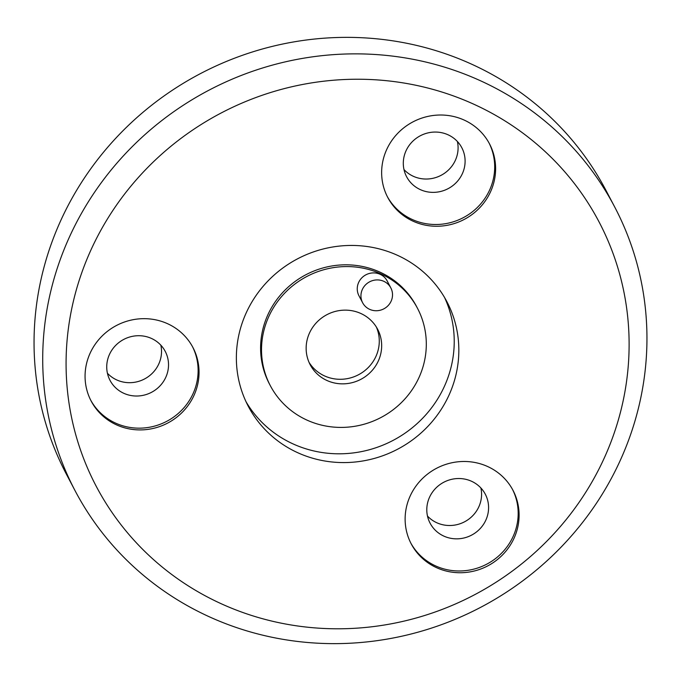 <?xml version="1.0" encoding="UTF-8"?>
<svg xmlns="http://www.w3.org/2000/svg" width="681" height="681" viewBox="0 0 681 681"><rect width="100%" height="100%" fill="white"/><g stroke="black" fill="none" stroke-linecap="round" stroke-linejoin="round"><path stroke-width="1.02" d="M600.14 466.698A284.045 272.17 152.3 0 0 472.001 103.401A284.045 272.17 152.3 0 0 95.059 241.321A284.045 272.17 152.3 0 0 223.189 604.626A284.045 272.17 152.3 0 0 600.14 466.698M73.812 227.812A304.833 292.089 -27.7 0 1 343.53 54.088A304.833 292.089 -27.7 0 1 614.688 206.973A304.833 292.089 -27.7 0 1 615.854 469.677A304.833 292.089 -27.7 0 1 346.144 643.409A304.833 292.089 -27.7 0 1 74.978 490.524A304.833 292.089 -27.7 0 1 73.812 227.812M90.701 400.156A57.502 55.101 152.3 0 0 141.895 428.102A57.502 55.101 152.3 0 0 192.255 395.346A57.502 55.101 152.3 0 0 192.493 346.672M109.913 353.499A31.173 29.87 152.3 0 0 110.033 380.373A31.173 29.87 152.3 0 0 137.766 396.001A31.173 29.87 152.3 0 0 165.347 378.236A31.173 29.87 152.3 0 0 165.228 351.37A31.173 29.87 152.3 0 0 137.494 335.733A31.173 29.87 152.3 0 0 109.913 353.499M410.754 542.97A57.502 55.101 152.3 0 0 461.948 570.916A57.502 55.101 152.3 0 0 512.316 538.169A57.502 55.101 152.3 0 0 512.546 489.494M429.975 496.313A31.173 29.87 152.3 0 0 430.094 523.187A31.173 29.87 152.3 0 0 457.819 538.824A31.173 29.87 152.3 0 0 485.408 521.05A31.173 29.87 152.3 0 0 485.289 494.185A31.173 29.87 152.3 0 0 457.555 478.547A31.173 29.87 152.3 0 0 429.975 496.313M387.268 196.494A57.502 55.101 152.3 0 0 438.462 224.441A57.502 55.101 152.3 0 0 488.83 191.693A57.502 55.101 152.3 0 0 489.06 143.019M406.48 149.846A31.173 29.87 152.3 0 0 406.6 176.711A31.173 29.87 152.3 0 0 434.333 192.348A31.173 29.87 152.3 0 0 461.922 174.583A31.173 29.87 152.3 0 0 461.803 147.709A31.173 29.87 152.3 0 0 434.069 132.08A31.173 29.87 152.3 0 0 406.48 149.846M376.363 327.033A38.102 36.51 -27.7 0 1 375.393 357.551A38.102 36.51 -27.7 0 1 343.011 379.189A38.102 36.51 -27.7 0 1 309.063 362.386M390.894 301.657A15.935 15.271 152.3 0 0 390.834 287.918A15.935 15.271 152.3 0 0 376.661 279.925A15.935 15.271 152.3 0 0 362.564 289.008A15.935 15.271 152.3 0 0 362.624 302.739A15.935 15.271 152.3 0 0 376.797 310.732A15.935 15.271 152.3 0 0 390.894 301.657M390.834 287.918L387.149 280.904A15.935 15.271 152.3 0 0 372.975 272.911A15.935 15.271 152.3 0 0 358.87 281.994A15.935 15.271 152.3 0 0 358.938 295.724L362.624 302.739M90.931 351.481A57.502 55.101 152.3 0 0 91.152 401.041A57.502 55.101 152.3 0 0 142.303 429.873A57.502 55.101 152.3 0 0 193.183 397.108A57.502 55.101 152.3 0 0 192.961 347.548A57.502 55.101 152.3 0 0 141.81 318.708A57.502 55.101 152.3 0 0 90.931 351.481M410.992 494.295A57.502 55.101 152.3 0 0 411.213 543.855A57.502 55.101 152.3 0 0 462.356 572.695A57.502 55.101 152.3 0 0 513.236 539.922A57.502 55.101 152.3 0 0 513.014 490.363A57.502 55.101 152.3 0 0 461.871 461.522A57.502 55.101 152.3 0 0 410.992 494.295M387.506 147.82A57.502 55.101 152.3 0 0 387.727 197.379A57.502 55.101 152.3 0 0 438.87 226.22A57.502 55.101 152.3 0 0 489.75 193.447A57.502 55.101 152.3 0 0 489.528 143.895A57.502 55.101 152.3 0 0 438.385 115.055A57.502 55.101 152.3 0 0 387.506 147.82M417.504 308.323L416.585 306.569A83.133 79.66 152.3 0 0 342.637 264.875A83.133 79.66 152.3 0 0 269.072 312.256A83.133 79.66 152.3 0 0 269.395 383.905L270.314 385.659A83.133 79.66 152.3 0 0 344.271 427.353A83.133 79.66 152.3 0 0 417.828 379.972A83.133 79.66 152.3 0 0 417.504 308.323A83.133 79.66 152.3 0 0 343.556 266.629A83.133 79.66 152.3 0 0 269.999 314.009A83.133 79.66 152.3 0 0 270.314 385.659M247.816 309.489A112.237 107.538 152.3 0 0 248.242 406.208A112.237 107.538 152.3 0 0 348.076 462.501A112.237 107.538 152.3 0 0 447.383 398.538A112.237 107.538 152.3 0 0 446.957 301.811A112.237 107.538 152.3 0 0 347.114 245.526A112.237 107.538 152.3 0 0 247.816 309.489M246.045 401.773A112.237 107.538 152.3 0 0 346.033 453.597A112.237 107.538 152.3 0 0 442.778 389.762A112.237 107.538 152.3 0 0 444.548 297.478M614.688 206.973L606.022 190.476A304.833 292.089 152.3 0 0 334.856 37.591A304.833 292.089 152.3 0 0 65.146 211.323A304.833 292.089 152.3 0 0 66.312 474.027L74.978 490.524M310.034 331.877A38.102 36.51 152.3 0 0 310.178 364.718A38.102 36.51 152.3 0 0 344.075 383.829A38.102 36.51 152.3 0 0 377.785 362.113A38.102 36.51 152.3 0 0 377.64 329.272A38.102 36.51 152.3 0 0 343.752 310.161A38.102 36.51 152.3 0 0 310.034 331.877M403.995 169.578A31.173 29.87 152.3 0 0 454.917 161.244A31.173 29.87 152.3 0 0 457.402 141.512M427.481 516.045A31.173 29.87 152.3 0 0 478.402 507.72A31.173 29.87 152.3 0 0 480.888 487.988M107.419 373.231A31.173 29.87 152.3 0 0 158.341 364.897A31.173 29.87 152.3 0 0 160.835 345.173"/></g></svg>
